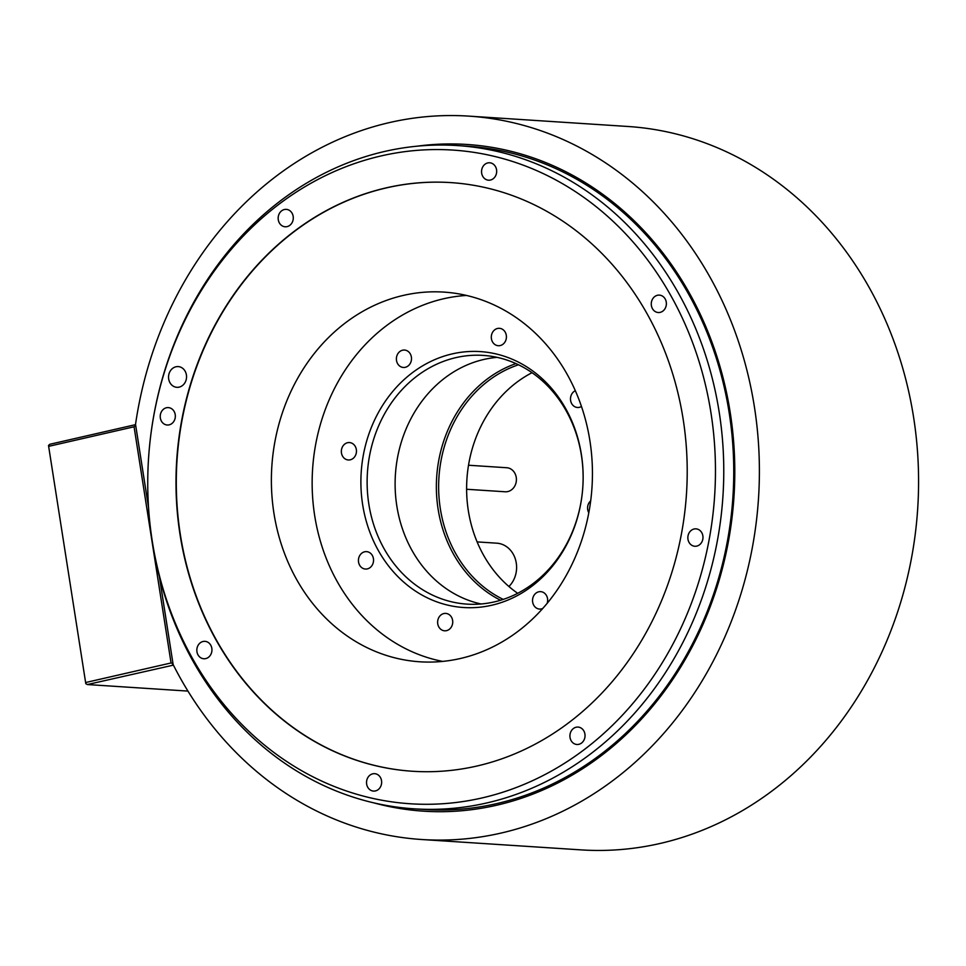 <?xml version="1.0" encoding="UTF-8"?>
<svg xmlns="http://www.w3.org/2000/svg" width="966" height="966" viewBox="0 0 966 966"><rect width="100%" height="100%" fill="white"/><g stroke="black" fill="none" stroke-linecap="round" stroke-linejoin="round"><path stroke-width="1.45" d="M468.522 465.238L506.752 467.737A12.051 10.433 93.7 0 1 516.399 478.907A12.051 10.433 93.7 0 1 507.826 491.561A12.051 10.433 93.7 0 1 505.194 491.779L466.614 489.267M403.474 295.379A185.243 160.416 93.7 0 1 443.949 292.106A185.243 160.416 93.7 0 1 592.23 463.958A185.243 160.416 93.7 0 1 460.347 658.51A185.243 160.416 93.7 0 1 419.884 661.795A185.243 160.416 93.7 0 1 271.591 489.943A185.243 160.416 93.7 0 1 403.474 295.379M450.917 182.61A294.956 255.435 -86.3 0 0 386.642 187.839A294.956 255.435 -86.3 0 0 176.633 497.55A294.956 255.435 -86.3 0 0 412.603 771.266M476.878 766.038A294.956 255.435 -86.3 0 0 686.874 456.242A294.956 255.435 -86.3 0 0 450.76 182.598A294.956 255.435 -86.3 0 0 386.328 187.827A294.956 255.435 -86.3 0 0 176.331 497.611A294.956 255.435 -86.3 0 0 412.446 771.254A294.956 255.435 -86.3 0 0 476.878 766.038M710.976 412.929A327.546 283.654 -86.3 0 0 381.329 155.876A327.546 283.654 -86.3 0 0 152.23 540.924A327.546 283.654 -86.3 0 0 481.877 797.976A327.546 283.654 -86.3 0 0 710.976 412.929M205.722 658.595A8.718 7.559 -86.3 0 0 211.94 649.43A8.718 7.559 -86.3 0 0 204.949 641.339A8.718 7.559 -86.3 0 0 203.041 641.496A8.718 7.559 -86.3 0 0 196.835 650.649A8.718 7.559 -86.3 0 0 203.814 658.752A8.718 7.559 -86.3 0 0 205.722 658.595M375.424 790.925A8.718 7.559 -86.3 0 0 381.642 781.76A8.718 7.559 -86.3 0 0 374.651 773.669A8.718 7.559 -86.3 0 0 372.743 773.826A8.718 7.559 -86.3 0 0 366.537 782.979A8.718 7.559 -86.3 0 0 373.516 791.082A8.718 7.559 -86.3 0 0 375.424 790.925M578.815 744.327A8.718 7.559 -86.3 0 0 585.034 735.162A8.718 7.559 -86.3 0 0 578.042 727.072A8.718 7.559 -86.3 0 0 576.147 727.229A8.718 7.559 -86.3 0 0 569.928 736.394A8.718 7.559 -86.3 0 0 576.919 744.484A8.718 7.559 -86.3 0 0 578.815 744.327M696.764 546.104A8.718 7.559 -86.3 0 0 702.97 536.939A8.718 7.559 -86.3 0 0 695.991 528.849A8.718 7.559 -86.3 0 0 694.083 529.006A8.718 7.559 -86.3 0 0 687.864 538.171A8.718 7.559 -86.3 0 0 694.856 546.261A8.718 7.559 -86.3 0 0 696.764 546.104M660.152 312.368A8.718 7.559 -86.3 0 0 666.371 303.203A8.718 7.559 -86.3 0 0 659.38 295.113A8.718 7.559 -86.3 0 0 657.484 295.27A8.718 7.559 -86.3 0 0 651.265 304.423A8.718 7.559 -86.3 0 0 658.244 312.525A8.718 7.559 -86.3 0 0 660.152 312.368M490.45 180.038A8.718 7.559 -86.3 0 0 496.669 170.873A8.718 7.559 -86.3 0 0 489.677 162.783A8.718 7.559 -86.3 0 0 487.77 162.928A8.718 7.559 -86.3 0 0 481.563 172.093A8.718 7.559 -86.3 0 0 488.542 180.195A8.718 7.559 -86.3 0 0 490.45 180.038M287.059 226.624A8.718 7.559 -86.3 0 0 293.278 217.471A8.718 7.559 -86.3 0 0 286.286 209.368A8.718 7.559 -86.3 0 0 284.378 209.525A8.718 7.559 -86.3 0 0 278.172 218.69A8.718 7.559 -86.3 0 0 285.151 226.781A8.718 7.559 -86.3 0 0 287.059 226.624M169.122 424.859A8.718 7.559 -86.3 0 0 175.329 415.694A8.718 7.559 -86.3 0 0 168.35 407.604A8.718 7.559 -86.3 0 0 166.442 407.749A8.718 7.559 -86.3 0 0 160.235 416.914A8.718 7.559 -86.3 0 0 167.215 425.004A8.718 7.559 -86.3 0 0 169.122 424.859M179.145 387.137A10.384 8.996 -86.3 0 0 186.535 376.221A10.384 8.996 -86.3 0 0 178.227 366.585A10.384 8.996 -86.3 0 0 175.957 366.778A10.384 8.996 -86.3 0 0 168.555 377.682A10.384 8.996 -86.3 0 0 176.875 387.318A10.384 8.996 -86.3 0 0 179.145 387.137M152.29 542.131A332.34 287.808 93.7 0 1 457.329 145.564A332.34 287.808 93.7 0 1 719.211 412.265A332.34 287.808 93.7 0 1 414.16 808.832A332.34 287.808 93.7 0 1 152.29 542.131M457.329 145.564L467.327 146.216A332.34 287.808 93.7 0 1 729.197 412.917A332.34 287.808 93.7 0 1 496.753 803.603A332.34 287.808 93.7 0 1 424.159 809.484L414.16 808.832M477.119 541.902L496.79 543.182A24.718 21.409 93.7 0 1 515.578 559.857A24.718 21.409 93.7 0 1 508.925 586.507M468.824 116.125L628.009 126.486A362.455 313.902 93.7 0 1 917.7 508.575A362.455 313.902 93.7 0 1 580.928 849.875L421.744 839.514A362.455 313.902 -86.3 0 0 758.515 498.202A362.455 313.902 -86.3 0 0 468.824 116.125A362.455 313.902 -86.3 0 0 135.53 424.352L148.45 506.896M159.378 576.63L173.143 664.596A362.455 313.902 -86.3 0 0 421.744 839.514M172.974 663.473L171.054 662.966L134.069 426.791L135.759 425.837M187.959 691.088L87.375 684.544L173.421 665.127M172.407 665.067L172.624 663.811M135.614 424.871L134.793 424.823L135.312 425.608M48.505 445.495L85.805 683.699L48.505 445.495L49.749 444.3L134.793 424.823M49.037 446.268L134.069 426.791M86.022 682.443L171.054 662.966M87.375 684.544L85.805 683.699M517.691 593.305A124.626 107.926 93.7 0 1 468.317 510.591A124.626 107.926 93.7 0 1 466.916 479.233L466.916 479.233A124.626 107.926 93.7 0 1 532.049 372.695M518.525 364.774A124.626 107.926 -86.3 0 0 438.938 477.409A124.626 107.926 -86.3 0 0 503.25 599.403M515.965 363.59A126.292 109.363 -86.3 0 0 436.668 477.264A126.292 109.363 -86.3 0 0 500.569 600.248M497.14 357.36A124.626 107.926 93.7 0 0 483.978 359.424A124.626 107.926 -86.3 0 0 395.118 482.215A124.626 107.926 -86.3 0 0 481.092 603.979M456 357.601A124.626 107.926 93.7 0 1 483.217 355.403A124.626 107.926 93.7 0 1 581.423 455.409A124.626 107.926 93.7 0 1 582.836 486.767A124.626 107.926 93.7 0 1 494.254 601.915A124.626 107.926 93.7 0 1 467.037 604.124A124.626 107.926 93.7 0 1 368.831 504.107A124.626 107.926 93.7 0 1 456 357.601M362.648 504.614A128.224 111.042 93.7 0 1 452.342 353.87A128.224 111.042 93.7 0 1 581.387 454.503A128.224 111.042 93.7 0 1 491.706 605.247A128.224 111.042 93.7 0 1 362.648 504.614M442.706 661.408A184.47 159.752 93.7 0 1 314.675 515.602A184.47 159.752 93.7 0 1 466.518 295.451M411.383 357.058A8.718 7.559 -86.3 0 0 404.512 350.054A8.718 7.559 -86.3 0 0 396.507 360.463A8.718 7.559 -86.3 0 0 403.377 367.466A8.718 7.559 -86.3 0 0 411.383 357.058M505.073 341.855A8.718 7.559 -86.3 0 0 505.689 333.125A8.718 7.559 -86.3 0 0 499.422 328.319A8.718 7.559 -86.3 0 0 492.648 332.183A8.718 7.559 -86.3 0 0 492.032 340.913A8.718 7.559 -86.3 0 0 498.287 345.719A8.718 7.559 -86.3 0 0 505.073 341.855M575.338 390.699A8.718 7.559 -86.3 0 0 570.568 400.202A8.718 7.559 -86.3 0 0 577.487 407.483A8.718 7.559 -86.3 0 0 579.395 407.326A8.718 7.559 -86.3 0 0 581.472 406.469M590.673 500.907A8.718 7.559 -86.3 0 0 588.801 512.753M547.154 603.327A8.718 7.559 -86.3 0 0 547.541 598.654A8.718 7.559 -86.3 0 0 540.658 591.651A8.718 7.559 -86.3 0 0 532.652 602.06A8.718 7.559 -86.3 0 0 539.535 609.063A8.718 7.559 -86.3 0 0 542.747 608.459M438.975 617.262A8.718 7.559 -86.3 0 0 438.359 625.992A8.718 7.559 -86.3 0 0 444.614 630.81A8.718 7.559 -86.3 0 0 451.388 626.946A8.718 7.559 -86.3 0 0 452.003 618.204A8.718 7.559 -86.3 0 0 445.749 613.398A8.718 7.559 -86.3 0 0 438.975 617.262M364.641 551.791A8.718 7.559 -86.3 0 0 358.434 560.956A8.718 7.559 -86.3 0 0 365.414 569.046A8.718 7.559 -86.3 0 0 367.322 568.902A8.718 7.559 -86.3 0 0 373.54 559.737A8.718 7.559 -86.3 0 0 366.549 551.634A8.718 7.559 -86.3 0 0 364.641 551.791M353.218 444.022A8.718 7.559 -86.3 0 0 349.475 442.561A8.718 7.559 -86.3 0 0 341.783 448.502A8.718 7.559 -86.3 0 0 344.584 458.524A8.718 7.559 -86.3 0 0 348.34 459.973A8.718 7.559 -86.3 0 0 356.031 454.032A8.718 7.559 -86.3 0 0 353.218 444.022M416.889 146.216A334.067 289.305 93.7 0 1 732.035 425.668A334.067 289.305 93.7 0 1 496.56 805.258A334.067 289.305 93.7 0 1 374.144 802.951"/></g></svg>
